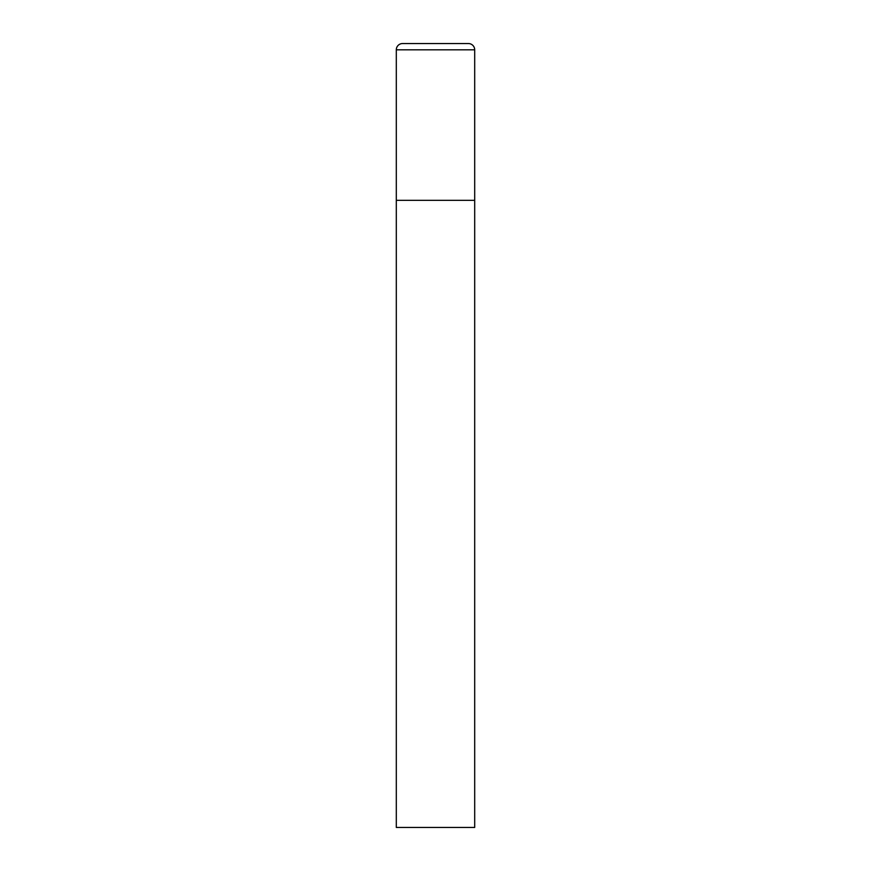 <?xml version="1.0" encoding="UTF-8"?>
<svg xmlns="http://www.w3.org/2000/svg" width="871" height="871" viewBox="0 0 871 871"><rect width="100%" height="100%" fill="white"/><g stroke="black" fill="none" stroke-linecap="round" stroke-linejoin="round"><path stroke-width="1.31" d="M396.305 49.821L396.305 827.45L474.695 827.45L474.695 200.33L396.305 200.33L474.695 200.33L474.695 49.821A6.271 6.271 0 0 0 468.424 43.55L402.576 43.55A6.271 6.271 0 0 0 396.305 49.821L474.695 49.821"/></g></svg>
